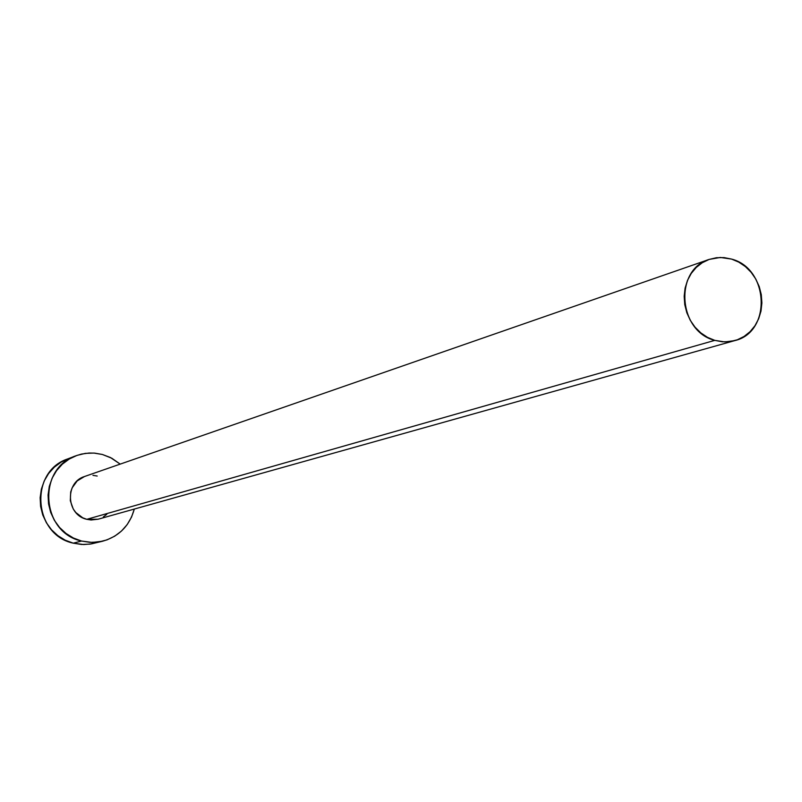 <?xml version="1.0" encoding="UTF-8"?>
<svg xmlns="http://www.w3.org/2000/svg" width="802" height="802" viewBox="0 0 802 802"><rect width="100%" height="100%" fill="white"/><g stroke="black" fill="none" stroke-linecap="round" stroke-linejoin="round"><path stroke-width="1.2" d="M98.125 519.215L91.047 519.997L86.796 519.315L98.034 519.235L734.762 340.619L724.848 341.913L714.793 340.369L86.796 519.315L82.736 517.811L75.829 512.538L73.243 508.989L70.315 500.729L70.696 491.997L72.13 487.877L77.192 480.919L84.511 476.518M709.259 259.387L84.621 476.478C64.601 482.313 66.225 514.984 86.796 519.315L714.793 340.369C678.021 331.437 673.901 269.512 709.279 259.387L720.316 257.452L731.564 259.086C769.138 268.57 771.755 332.269 734.762 340.619M75.929 455.787L81.433 454.092L89.032 453.03L94.796 453.13L102.375 454.473L93.904 453.07L85.343 453.371L77.022 455.386L69.263 459.025L62.366 464.147L56.601 470.584L52.19 478.072L49.303 486.323L48.07 495.014L48.531 503.816L50.666 512.388L54.406 520.388L59.589 527.495L66.015 533.46L73.443 538.032L81.573 541.039C41.002 532.578 36.862 468.438 75.929 455.787L67.699 458.924C29.072 471.446 33.153 534.814 73.263 543.165L81.573 541.039L90.085 542.373L98.666 541.992L106.967 539.896L114.686 536.187L121.513 531.014L127.207 524.558L131.538 517.089L134.305 509.07C129.623 525.731 119.097 536.438 102.726 541.19L92.16 542.443L81.573 541.039L73.263 543.165L83.729 544.548L91.227 543.926L102.516 541.24M102.375 454.473L111.819 458.243L120.2 464.117L110.435 457.521L102.375 454.473M92.952 475.335L97.192 476.037M106.776 514.343L103.348 516.929M67.789 458.894L61.112 462.132L54.285 467.205L48.581 473.561L44.22 480.959L41.373 489.11L40.14 497.701L40.601 506.393L42.706 514.864L46.396 522.764L51.528 529.791L57.884 535.676L65.223 540.197L73.263 543.165L81.684 544.488L90.165 544.097L98.375 542.032M731.564 259.086L724.016 257.592L716.427 257.723L709.078 259.457L702.271 262.735L696.246 267.447L691.264 273.402L687.494 280.379L685.098 288.108L684.176 296.289L684.758 304.6L686.823 312.73L690.291 320.339L695.033 327.156L700.848 332.91L707.524 337.371L714.793 340.369L722.381 341.802L729.98 341.602L737.309 339.797L744.086 336.449L750.05 331.697L754.973 325.722L758.672 318.755L761.008 311.066L761.89 302.945L761.298 294.705L759.253 286.655L755.815 279.096L751.143 272.329L745.389 266.595L738.772 262.124L731.564 259.086"/></g></svg>
